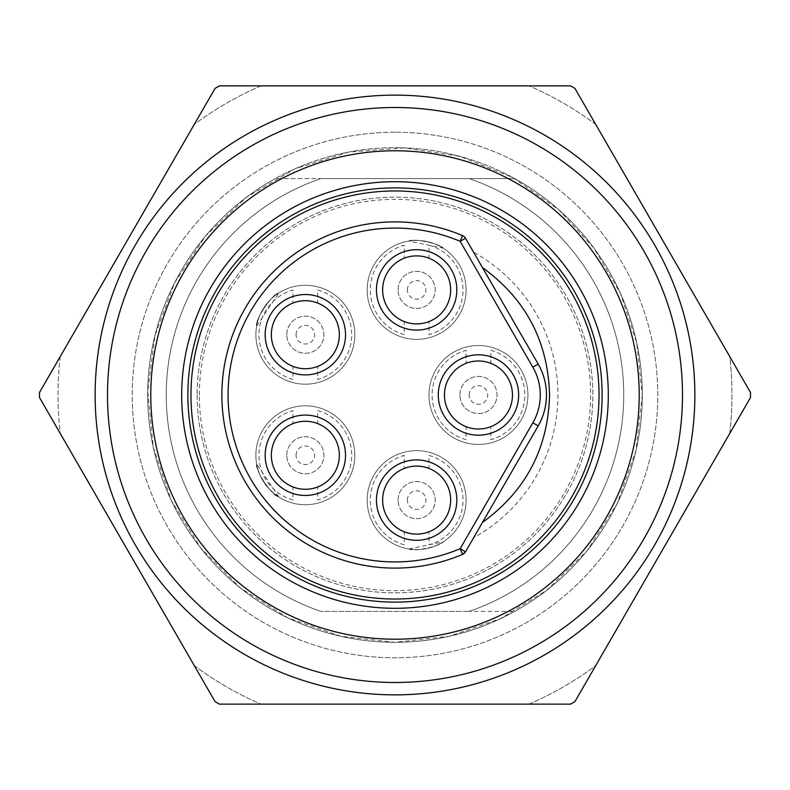 <?xml version="1.0" encoding="UTF-8"?>
<svg xmlns="http://www.w3.org/2000/svg" width="790" height="790" viewBox="0 0 790 790"><rect width="100%" height="100%" fill="white"/><g stroke="black" fill="none" stroke-linecap="round" stroke-linejoin="round"><path stroke-width="0.59" stroke-dasharray="3.95 2.96" d="M514.725 178.609A247.31 247.31 0 0 1 514.725 611.391A247.31 247.31 0 0 0 514.725 178.609A247.31 247.31 0 0 1 514.725 611.391L469.191 611.391L514.725 611.391A247.31 247.31 0 0 1 147.691 395A247.31 247.31 0 0 1 275.266 178.609A247.31 247.31 0 0 0 275.266 611.391A247.31 247.31 0 0 1 275.266 178.609L320.799 178.609L275.266 178.609A247.31 247.31 0 0 1 642.3 395A247.31 247.31 0 0 1 275.266 611.391A247.31 247.31 0 0 1 275.266 178.609A247.31 247.31 0 0 1 514.725 178.609L469.191 178.609A228.764 228.764 0 0 1 469.191 611.391A228.764 228.764 0 0 0 469.191 178.609L514.725 178.609M395 132.236A262.764 262.764 0 0 0 167.431 526.387A262.764 262.764 0 0 0 622.56 526.387A262.764 262.764 0 0 0 395 132.236A262.764 262.764 0 0 1 622.56 526.387A262.764 262.764 0 0 1 167.431 526.387A262.764 262.764 0 0 1 395 132.236M602.118 395A207.118 207.118 0 0 1 395 602.118A207.118 207.118 0 0 1 187.872 395A207.118 207.118 0 0 1 395 187.882A207.118 207.118 0 0 1 602.118 395A207.118 207.118 0 0 1 395 602.118A207.118 207.118 0 0 1 187.872 395A207.118 207.118 0 0 1 395 187.882A207.118 207.118 0 0 1 602.118 395A207.118 207.118 0 0 0 291.431 215.631A207.118 207.118 0 0 0 291.431 574.37A207.118 207.118 0 0 0 602.118 395A207.118 207.118 0 0 1 291.431 574.37A207.118 207.118 0 0 1 291.431 215.631A207.118 207.118 0 0 1 602.118 395M395 187.882A207.118 207.118 0 0 0 215.621 498.559A207.118 207.118 0 0 0 574.37 498.559A207.118 207.118 0 0 0 395 187.882M215.058 88.401A355.5 355.5 0 0 1 219.442 85.863L570.548 85.863A355.5 355.5 0 0 1 574.932 88.401A355.5 355.5 0 0 0 570.548 85.863A355.5 355.5 0 0 1 574.932 88.401L729.753 356.547A336.955 336.955 0 0 1 729.753 433.453L595.68 665.674A336.955 336.955 0 0 1 529.073 704.137L260.927 704.137A336.955 336.955 0 0 1 194.31 665.674L60.238 433.453A336.955 336.955 0 0 1 60.238 356.547L194.31 124.326A336.955 336.955 0 0 1 260.927 85.863L529.073 85.863A336.955 336.955 0 0 1 595.68 124.326L750.49 392.472A355.5 355.5 0 0 1 750.49 397.528A355.5 355.5 0 0 0 750.5 395A355.5 355.5 0 0 1 750.49 397.528L574.932 701.599A355.5 355.5 0 0 1 570.548 704.137L219.442 704.137A355.5 355.5 0 0 1 215.058 701.599A355.5 355.5 0 0 0 219.442 704.137A355.5 355.5 0 0 1 215.058 701.599L39.5 397.528A355.5 355.5 0 0 1 39.5 392.472A355.5 355.5 0 0 0 39.5 397.528L194.31 665.674A336.955 336.955 0 0 0 260.927 704.137L529.073 704.137A336.955 336.955 0 0 0 595.68 665.674L729.753 433.453A336.955 336.955 0 0 0 729.753 356.547L595.68 124.326A336.955 336.955 0 0 0 529.073 85.863L260.927 85.863A336.955 336.955 0 0 0 194.31 124.326L215.058 88.401A355.5 355.5 0 0 1 219.442 85.863A355.5 355.5 0 0 0 215.058 88.401M395 95.136A299.864 299.864 0 0 1 654.683 544.932A299.864 299.864 0 0 1 135.307 544.932A299.864 299.864 0 0 1 395 95.136M395 181.7A213.3 213.3 0 0 1 579.722 501.65A213.3 213.3 0 0 1 210.268 501.65A213.3 213.3 0 0 1 395 181.7M197.154 395A197.846 197.846 0 0 0 493.918 566.341A197.846 197.846 0 0 0 493.918 223.659A197.846 197.846 0 0 0 197.154 395A197.846 197.846 0 0 1 395 197.154A197.846 197.846 0 0 1 592.846 395A197.846 197.846 0 0 1 395 592.846A197.846 197.846 0 0 1 197.154 395M320.799 611.391A228.764 228.764 0 0 1 320.799 178.609A228.764 228.764 0 0 0 320.799 611.391L469.191 611.391L320.799 611.391M459.918 395A18.545 18.545 0 0 1 487.736 378.933A18.545 18.545 0 0 1 487.736 411.067A18.545 18.545 0 0 1 459.918 395A18.545 18.545 0 0 0 487.736 411.067A18.545 18.545 0 0 0 487.736 378.933A18.545 18.545 0 0 0 459.918 395M469.191 178.609L320.799 178.609L469.191 178.609M286.8 455.277A18.545 18.545 0 0 1 314.618 439.22A18.545 18.545 0 0 1 314.618 471.344A18.545 18.545 0 0 1 286.8 455.277A18.545 18.545 0 0 0 314.618 471.344A18.545 18.545 0 0 0 314.618 439.22A18.545 18.545 0 0 0 286.8 455.277M286.8 334.723A18.545 18.545 0 0 1 314.618 318.656A18.545 18.545 0 0 1 314.618 350.78A18.545 18.545 0 0 1 286.8 334.723A18.545 18.545 0 0 0 314.618 350.78A18.545 18.545 0 0 0 314.618 318.656A18.545 18.545 0 0 0 286.8 334.723M398.091 289.891A18.545 18.545 0 0 1 425.909 273.834A18.545 18.545 0 0 1 425.909 305.957A18.545 18.545 0 0 1 398.091 289.891A18.545 18.545 0 0 0 425.909 305.957A18.545 18.545 0 0 0 425.909 273.834A18.545 18.545 0 0 0 398.091 289.891M398.091 500.11A18.545 18.545 0 0 1 425.909 484.043A18.545 18.545 0 0 1 425.909 516.166A18.545 18.545 0 0 1 398.091 500.11A18.545 18.545 0 0 0 425.909 516.166A18.545 18.545 0 0 0 425.909 484.043A18.545 18.545 0 0 0 398.091 500.11M469.191 395A9.273 9.273 0 0 1 483.095 386.972A9.273 9.273 0 0 1 483.095 403.028A9.273 9.273 0 0 1 469.191 395M296.072 455.277A9.273 9.273 0 0 1 309.986 447.249A9.273 9.273 0 0 1 309.986 463.315A9.273 9.273 0 0 1 296.072 455.277M296.072 334.723A9.273 9.273 0 0 1 309.986 326.685A9.273 9.273 0 0 1 309.986 342.751A9.273 9.273 0 0 1 296.072 334.723M407.363 289.891A9.273 9.273 0 0 1 421.268 281.862A9.273 9.273 0 0 1 421.268 297.929A9.273 9.273 0 0 1 407.363 289.891M407.363 500.11A9.273 9.273 0 0 1 421.268 492.071A9.273 9.273 0 0 1 421.268 508.138A9.273 9.273 0 0 1 407.363 500.11M199.337 395A195.653 195.653 0 0 1 395 199.347A195.653 195.653 0 0 1 590.653 395A195.653 195.653 0 0 1 395 590.653A195.653 195.653 0 0 1 199.337 395M60.238 356.547A336.955 336.955 0 0 0 60.238 433.453L39.5 397.528A355.5 355.5 0 0 1 39.5 392.472L60.238 356.547M750.49 392.472A355.5 355.5 0 0 1 750.5 395A355.5 355.5 0 0 0 750.49 392.472M574.932 701.599A355.5 355.5 0 0 1 570.548 704.137A355.5 355.5 0 0 0 574.932 701.599M219.442 85.863L260.927 85.863L219.442 85.863M570.548 704.137L529.073 704.137L570.548 704.137M465.517 551.775L473.644 537.704A162.938 162.938 0 0 0 473.644 252.296L482.453 267.553L465.517 238.225L462.584 235.627A173.119 173.119 0 0 0 221.881 395A173.119 173.119 0 0 0 462.584 554.373M466.1 439.694A46.373 46.373 0 0 1 466.1 350.306L466.1 363.321A34.01 34.01 0 0 0 466.1 426.679L466.1 439.694A46.373 46.373 0 0 1 466.1 350.306L466.1 363.321A34.01 34.01 0 0 0 466.1 426.679L466.1 439.694M490.827 350.306A46.373 46.373 0 0 1 490.827 439.694L490.827 426.679A34.01 34.01 0 0 0 490.827 363.321L490.827 350.306A46.373 46.373 0 0 1 490.827 439.694L490.827 426.679A34.01 34.01 0 0 0 490.827 363.321L490.827 350.306M429 395A49.464 49.464 0 0 1 503.191 352.162A49.464 49.464 0 0 1 503.191 437.838A49.464 49.464 0 0 1 429 395A49.464 49.464 0 0 0 503.191 437.838A49.464 49.464 0 0 0 503.191 352.162A49.464 49.464 0 0 0 429 395M444.454 395A34.01 34.01 0 0 0 495.468 424.447A34.01 34.01 0 0 0 495.468 365.553A34.01 34.01 0 0 0 444.454 395M317.708 290.029A46.373 46.373 0 0 1 317.708 379.407L317.708 366.392A34.01 34.01 0 0 0 317.708 303.044L317.708 290.029A46.373 46.373 0 0 1 317.708 379.407L317.708 366.392A34.01 34.01 0 0 0 317.708 303.044L317.708 290.029M292.981 379.407A46.373 46.373 0 0 1 292.981 290.029L292.981 303.044A34.01 34.01 0 0 0 292.981 366.392L292.981 379.407A46.373 46.373 0 0 1 292.981 290.029L292.981 303.044A34.01 34.01 0 0 0 292.981 366.392L292.981 379.407M292.981 499.971A46.373 46.373 0 0 1 292.981 410.593L292.981 423.608A34.01 34.01 0 0 0 292.981 486.956L292.981 499.971A46.373 46.373 0 0 1 292.981 410.593L292.981 423.608A34.01 34.01 0 0 0 292.981 486.956L292.981 499.971M317.708 410.593A46.373 46.373 0 0 1 317.708 499.971L317.708 486.956A34.01 34.01 0 0 0 317.708 423.608L317.708 410.593A46.373 46.373 0 0 1 317.708 499.971L317.708 486.956A34.01 34.01 0 0 0 317.708 423.608L317.708 410.593M429 455.415A46.373 46.373 0 0 1 429 544.794L429 531.779A34.01 34.01 0 0 0 429 468.431L429 455.415A46.373 46.373 0 0 1 429 544.794L429 531.779A34.01 34.01 0 0 0 429 468.431L429 455.415M404.273 544.794A46.373 46.373 0 0 1 404.273 455.415L404.273 468.431A34.01 34.01 0 0 0 404.273 531.779L404.273 544.794A46.373 46.373 0 0 1 404.273 455.415L404.273 468.431A34.01 34.01 0 0 0 404.273 531.779L404.273 544.794M429 245.206A46.373 46.373 0 0 1 429 334.585L429 321.57A34.01 34.01 0 0 0 429 258.221L429 245.206A46.373 46.373 0 0 1 429 334.585L429 321.57A34.01 34.01 0 0 0 429 258.221L429 245.206M404.273 334.585A46.373 46.373 0 0 1 404.273 245.206L404.273 258.221A34.01 34.01 0 0 0 404.273 321.57L404.273 334.585A46.373 46.373 0 0 1 404.273 245.206L404.273 258.221A34.01 34.01 0 0 0 404.273 321.57L404.273 334.585M473.644 252.296L538.188 364.091A61.827 61.827 0 0 1 538.188 425.909L473.644 537.704M382.627 289.891A34.01 34.01 0 0 0 433.641 319.348A34.01 34.01 0 0 0 433.641 260.443A34.01 34.01 0 0 0 382.627 289.891M367.172 289.891A49.464 49.464 0 0 1 441.363 247.063A49.464 49.464 0 0 1 441.363 332.728A49.464 49.464 0 0 1 367.172 289.891A49.464 49.464 0 0 0 441.363 332.728A49.464 49.464 0 0 0 441.363 247.063A49.464 49.464 0 0 0 367.172 289.891M408.845 241.049C413.911 238.007 440.208 243.755 443.101 248.109C440.277 243.626 413.2 238.047 408.825 241.049L443.101 248.109M382.627 500.11A34.01 34.01 0 0 0 433.641 529.557A34.01 34.01 0 0 0 433.641 470.652A34.01 34.01 0 0 0 382.627 500.11M367.172 500.11A49.464 49.464 0 0 1 441.363 457.272A49.464 49.464 0 0 1 441.363 542.937A49.464 49.464 0 0 1 367.172 500.11A49.464 49.464 0 0 0 441.363 542.937A49.464 49.464 0 0 0 441.363 457.272A49.464 49.464 0 0 0 367.172 500.11M409.447 549.04L408.825 548.951C413.16 551.953 440.307 546.364 443.101 541.891C440.01 545.614 417.278 552.042 409.447 549.04M271.345 455.277A34.01 34.01 0 0 0 322.35 484.734A34.01 34.01 0 0 0 322.35 425.83A34.01 34.01 0 0 0 271.345 455.277M255.881 455.277A49.464 49.464 0 0 1 330.082 412.449A49.464 49.464 0 0 1 330.082 498.115A49.464 49.464 0 0 1 255.881 455.277A49.464 49.464 0 0 0 330.082 498.115A49.464 49.464 0 0 0 330.082 412.449A49.464 49.464 0 0 0 255.881 455.277M270.091 489.968L278.969 497.127C272.54 496.614 254.696 470.06 256.641 463.928C257.056 470.652 261.539 479.332 270.091 489.968M271.345 334.723A34.01 34.01 0 0 0 322.35 364.17A34.01 34.01 0 0 0 322.35 305.266A34.01 34.01 0 0 0 271.345 334.723M255.881 334.723A49.464 49.464 0 0 1 330.082 291.885A49.464 49.464 0 0 1 330.082 377.551A49.464 49.464 0 0 1 255.881 334.723A49.464 49.464 0 0 0 330.082 377.551A49.464 49.464 0 0 0 330.082 291.885A49.464 49.464 0 0 0 255.881 334.723M256.661 326.003L256.641 326.072C254.686 319.94 272.55 293.376 278.969 292.883C272.787 293.692 255.2 318.311 256.661 326.003M642.3 395L635.911 450.843L617.089 503.803L586.782 551.134L546.571 590.407L500.297 618.768L448.947 636.355L395 642.31L341.043 636.355L287.945 617.938L240.367 588.007L200.779 548.112L171.223 500.297L153.23 447.051L147.72 391.119L154.978 335.385L174.639 282.721L205.686 235.864L246.51 197.233L294.996 168.813L348.657 152.075L404.707 147.888L460.254 156.459L512.433 177.355L558.54 209.488L593.922 248.07L620.397 293.228L636.76 342.949L642.3 395M408.825 548.951L443.101 541.891M278.969 497.127L256.651 463.928M256.651 326.072L278.969 292.883"/><path stroke-width="1.19" d="M215.058 88.401A355.5 355.5 0 0 1 219.442 85.863L570.548 85.863A355.5 355.5 0 0 1 574.932 88.401L750.49 392.472A355.5 355.5 0 0 1 750.49 397.528L574.932 701.599A355.5 355.5 0 0 1 570.548 704.137L219.442 704.137A355.5 355.5 0 0 1 215.058 701.599L39.5 397.528A355.5 355.5 0 0 1 39.5 392.472L215.058 88.401M395 95.136A299.864 299.864 0 0 1 654.683 544.932A299.864 299.864 0 0 1 135.307 544.932A299.864 299.864 0 0 1 395 95.136M395 107.509A287.491 287.491 0 0 0 146.022 538.75A287.491 287.491 0 0 0 643.969 538.75A287.491 287.491 0 0 0 395 107.509M395 150.781A244.219 244.219 0 0 1 606.493 517.104A244.219 244.219 0 0 1 183.497 517.104A244.219 244.219 0 0 1 395 150.781M395 181.7A213.3 213.3 0 0 0 210.268 501.65A213.3 213.3 0 0 0 579.722 501.65A213.3 213.3 0 0 0 395 181.7M187.872 395A207.118 207.118 0 0 1 395 187.882A207.118 207.118 0 0 1 602.118 395A207.118 207.118 0 0 1 395 602.118A207.118 207.118 0 0 1 187.872 395M599.027 395A204.027 204.027 0 0 1 292.981 571.693A204.027 204.027 0 0 1 292.981 218.307A204.027 204.027 0 0 1 599.027 395M465.517 551.775L462.584 554.373A173.119 173.119 0 0 1 221.881 395A173.119 173.119 0 0 1 462.584 235.627A6.182 6.182 0 0 1 465.517 238.225L538.188 364.091A61.827 61.827 0 0 1 538.188 425.909L465.517 551.775A6.182 6.182 0 0 1 462.584 554.373L460.165 548.685L532.835 422.818A55.646 55.646 0 0 0 532.835 367.182L460.165 241.315A166.937 166.937 0 0 0 228.063 395A166.937 166.937 0 0 0 460.165 548.685L465.517 551.775M444.454 395A34.01 34.01 0 0 0 495.468 424.447A34.01 34.01 0 0 0 495.468 365.553A34.01 34.01 0 0 0 444.454 395M438.272 395A40.191 40.191 0 0 1 498.559 360.201A40.191 40.191 0 0 1 498.559 429.8A40.191 40.191 0 0 1 438.272 395M376.445 500.11A40.191 40.191 0 0 1 436.732 465.3A40.191 40.191 0 0 1 436.732 534.909A40.191 40.191 0 0 1 376.445 500.11M265.163 455.277A40.191 40.191 0 0 1 325.441 420.478A40.191 40.191 0 0 1 325.441 490.086A40.191 40.191 0 0 1 265.163 455.277M376.445 289.891A40.191 40.191 0 0 1 436.732 255.091A40.191 40.191 0 0 1 436.732 324.7A40.191 40.191 0 0 1 376.445 289.891M265.163 334.723A40.191 40.191 0 0 1 325.441 299.914A40.191 40.191 0 0 1 325.441 369.522A40.191 40.191 0 0 1 265.163 334.723M382.627 289.891A34.01 34.01 0 0 0 433.641 319.348A34.01 34.01 0 0 0 433.641 260.443A34.01 34.01 0 0 0 382.627 289.891M382.627 500.11A34.01 34.01 0 0 0 433.641 529.557A34.01 34.01 0 0 0 433.641 470.652A34.01 34.01 0 0 0 382.627 500.11M271.345 455.277A34.01 34.01 0 0 0 322.35 484.734A34.01 34.01 0 0 0 322.35 425.83A34.01 34.01 0 0 0 271.345 455.277M271.345 334.723A34.01 34.01 0 0 0 322.35 364.17A34.01 34.01 0 0 0 322.35 305.266A34.01 34.01 0 0 0 271.345 334.723M532.835 367.182L538.188 364.091M538.188 425.909L532.835 422.818M465.517 238.225L460.165 241.315L462.584 235.627M482.453 267.553C525.765 299.015 548.142 341.487 549.563 395C548.142 448.513 525.765 490.985 482.453 522.447"/></g></svg>
